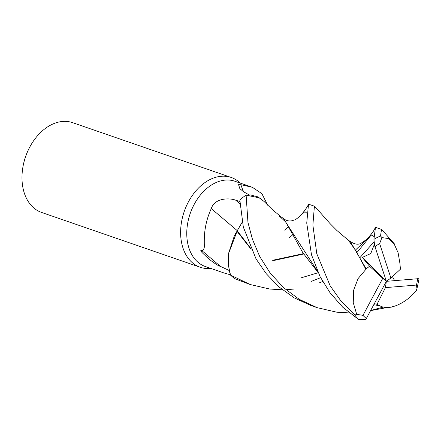 <?xml version="1.0" encoding="UTF-8"?>
<svg xmlns="http://www.w3.org/2000/svg" width="441" height="441" viewBox="0 0 441 441"><rect width="100%" height="100%" fill="white"/><g stroke="black" fill="none" stroke-linecap="round" stroke-linejoin="round"><path stroke-width="0.66" d="M349.371 312.928L336.703 312.178L317.162 307.669L299.367 299.4L283.53 287.648L270.184 273.062L259.721 256.524L252.428 239.243L247.958 222.435L246.117 195.154L259.854 197.965L246.166 195.143L250.637 194.966L257.886 196.868L264.027 201.432M250.681 248.289L237.219 230.781L236.971 231.569L237.093 231.112A39.271 27.574 109.1 0 0 234.325 235.907L228.697 252.974L229.022 269.958L230.516 275.052L228.251 264.771L228.647 253.36L237.043 231.332L228.653 253.332L228.251 264.754L230.533 275.101A47.501 33.351 109.1 0 0 235.737 279.087L250.19 284.528L230.533 275.101M240.334 183.125A47.501 33.351 109.1 0 0 231.266 177.48A47.501 33.351 109.1 0 0 221.25 176.268A47.501 33.351 109.1 0 0 182.265 218.317A47.501 33.351 109.1 0 0 200.242 267.268A47.501 33.351 109.1 0 0 210.258 268.481A47.501 33.351 109.1 0 0 210.859 268.426M249.143 194.922L243.603 191.774L239.843 188.654L238.57 184.652L240.896 184.713L252.329 187.271L234.882 181.245A45.125 31.686 109.1 0 0 225.368 180.088A45.125 31.686 109.1 0 0 188.329 220.037A45.125 31.686 109.1 0 0 205.407 266.54L224.006 272.968L230.417 274.793M231.266 177.48L72.633 122.664A47.501 33.351 109.1 0 0 62.616 121.451A47.501 33.351 109.1 0 0 28.61 149.367A47.501 33.351 109.1 0 0 23.461 164.267A47.501 33.351 109.1 0 0 41.608 212.452L200.242 267.268M28.61 149.367L28.263 150.083A42.749 30.016 109.1 0 0 23.627 163.49L23.461 164.267M229.557 270.664L220.45 266.381C218.51 265.973 214.502 263.393 208.428 258.635L201.984 252.478C200.423 250.549 200.418 249.948 201.956 250.686C204.359 250.471 205.186 245.477 204.442 235.703C205.037 226.244 207.314 217.215 211.283 208.604C214.635 197.838 229.408 197.8 235.687 200.181L239.832 201.515M237.302 230.687A803.756 2.42 40.4 0 1 211.283 208.604M220.45 266.381A818.485 2.464 40.4 0 1 201.956 250.686M252.329 187.271L261.882 193.671L267.72 205.241M243.603 191.774A818.485 247.875 155.3 0 1 240.896 184.713M242.247 222.104L237.208 230.764M237.093 231.112L234.325 235.907M251.133 249.292L237.032 231.316M271.143 216.024L270.873 214.811M259.854 197.965L264.22 201.642M246.117 195.154A47.501 33.351 109.1 0 0 239.827 199.994L243.327 227.098L256.039 258.895L266.199 273.646L278.888 286.876L294.246 297.862L310.971 305.53L317.162 307.669M282.394 289.787L269.749 289.037L250.19 284.528M374.106 236.696L371.857 234.777L366.416 239.634C373.461 232.198 374.144 229.706 374.282 229.651L375.489 227.313L373.913 239.38L374.646 245.654L386.366 281.33L390.897 278.045L379.635 243.608L381.939 237.589L380.533 236.018L381.184 231.531L381.663 229.452L394.827 244.375M307.14 213.4L304.94 211.652L299.72 216.244C304.891 211.101 308.391 204.878 307.901 205.506L308.513 204.172L306.738 223.063L311.484 254.782L320.155 276.794L330.028 292.736L342.762 307.223L358.45 319.339L365.782 319.549L386.366 281.33L385.445 287.62L377.033 304.307L379.376 305.784L373.913 304.714M348.39 240.284L355.832 250.587L365.887 269.357L358.075 278.602L353.632 290.211L353.247 302.664L356.719 314.378L354.151 313.937L340.854 300.861L330.21 285.906L316.792 253.74L312.878 225.125L314.218 208.395L314.703 206.311L330.011 223.559L336.841 230.45L348.462 240.339M385.445 287.62L416.491 285.057L416.96 288.679L418.95 279.5L418.366 278.684L386.366 281.33L382.76 278.321L362.982 315.332L356.719 314.372M237.219 230.781L242.252 222.126M390.897 278.045L400.406 269.236L399.998 264.087M394.634 280.625L392.44 276.617M373.985 241.938L359.999 257.566M322.718 281.551L318.97 283.001M294.213 289.031L285.889 289.709M400.075 264.291L398.113 252.759L394.056 243.757L388.4 238.559L381.939 237.589M303.419 253.652L272.571 260.306M292.692 234.766L289.268 237.875M374.348 244.375L370.776 253.531L362.342 257.412L369.569 266.27L366.14 268.85L350.231 241.475L347.304 239.469M303.662 254.027L273.723 260.51M311.17 281.441L320.613 277.687M357.265 252.175L370.853 235.488M366.14 268.85L365.776 269.594M317.63 271.458L283.249 218.328L280.355 216.333M374.481 303.645L377.033 304.307M379.376 305.784L380.026 305.701M279.098 215.864L285.74 222.016L302.89 252.798L318.093 272.488M379.596 305.63C388.736 311.137 405.759 303.783 416.629 290.167M383.461 307.019L370.826 310.508M416.96 288.679L416.276 290.586M369.569 266.27L382.76 278.321M386.366 281.33L362.342 257.412M239.887 203.748A797.532 2.403 40.4 0 1 235.687 200.181M380.533 236.018A47.501 33.351 109.1 0 0 373.913 239.38M354.151 313.937A47.501 33.351 109.1 0 0 358.45 319.339M350.231 241.475C354.619 244.303 358.158 244.92 360.848 243.344L366.41 239.634L355.881 249.656M318.198 272.714L300.492 278.028M299.72 216.244L299.715 216.25C297.223 218.477 295.453 219.723 294.401 219.993L291.595 220.82C288.453 221.332 285.669 220.5 283.249 218.328M288.519 226.861L284.649 230.141M362.982 315.332A42.749 30.016 109.1 0 0 366.515 318.595M416.491 285.057A42.749 30.016 109.1 0 0 417.61 278.668M379.635 243.608A42.749 30.016 109.1 0 0 374.977 246.728M370.776 310.596L384.48 308.016L392.021 307.041M281.463 217.176L272.24 209.497L264.043 201.454M308.513 204.172L314.703 206.311M375.489 227.313L381.663 229.452"/></g></svg>
